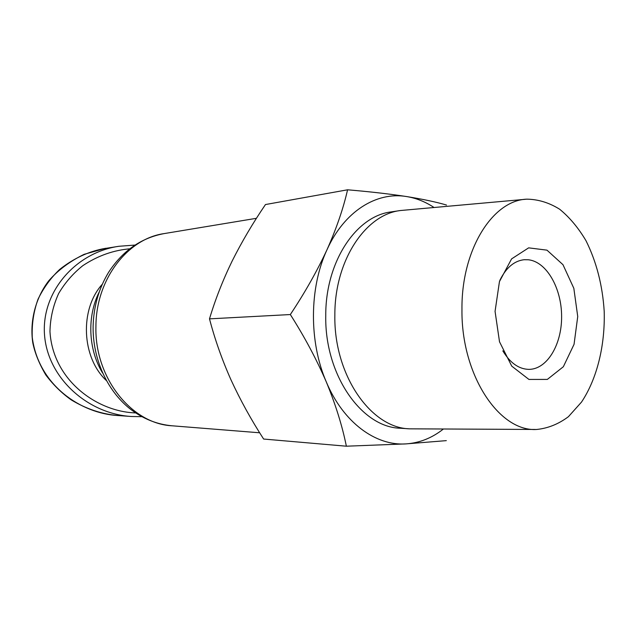 <?xml version="1.0" encoding="UTF-8"?>
<svg xmlns="http://www.w3.org/2000/svg" width="636" height="636" viewBox="0 0 636 636"><rect width="100%" height="100%" fill="white"/><g stroke="black" fill="none" stroke-linecap="round" stroke-linejoin="round"><path stroke-width="0.95" d="M461.959 309.327C461.346 249.447 492.828 200.117 526.982 199.163C538.295 199.346 549.186 202.701 559.64 209.22C569.594 217.353 578.37 227.839 585.971 240.67C596.441 261.674 602.523 285.206 604.2 311.258C605.186 345.388 597.077 378.722 581.527 402.063L568.417 416.691C558.551 424.069 547.986 428.322 536.72 429.467C499.3 432.051 461.06 375.073 461.959 309.327M535.258 429.459L409.6 428.831C370.963 428.092 333.701 375.081 334.854 315.122C334.544 260.657 365.469 214.523 400.37 210.532L525.519 199.291M446.313 440.637L405.951 443.896L346.366 446.202C342.263 425.85 335.57 404.401 326.268 381.854C316.505 359.276 304.525 336.841 290.334 314.55C304.827 292.751 317.046 271.143 326.999 249.733C336.476 228.419 343.337 208.441 347.574 189.798C369.929 191.698 389.59 193.948 406.555 196.548C423.075 199.219 436.399 202.057 446.52 205.054M290.334 314.55L209.49 318.859C214.881 339.417 222.051 359.769 231.027 379.93C240.329 400.1 251.188 419.808 263.622 439.039L346.366 446.202M209.49 318.859C215.27 299.54 222.815 280.285 232.116 261.11C241.736 241.919 252.858 223.061 265.474 204.546L347.574 189.798M443.34 429.062C431.963 438.037 419.498 442.982 405.951 443.896C375.733 446.059 343.233 422.479 326.268 381.854C308.865 341.707 309.255 287.663 326.999 249.733C344.322 211.247 376.655 191.436 406.555 196.548C416.167 198.098 425.309 201.731 433.967 207.447M495.062 311.378L499.451 281.589L511.583 258.9L528.643 247.849L546.968 250.147L562.979 264.695L573.831 288.299L577.734 316.521L574.054 344.322L563.345 366.734L547.35 379.414L528.937 379.438L511.757 366.153L499.514 341.794L495.062 311.378M400.37 210.532L391.18 211.907C356.319 215.914 325.457 261.635 325.751 315.575C324.575 374.954 361.733 427.472 400.33 428.235L409.6 428.831M99.137 292.155C86.87 316.537 88.277 349.681 102.555 372.942M102.253 284.3C79.524 309.358 81.559 357.456 106.323 380.503M141.876 416.675L131.493 416.5C88.046 413.949 47.756 378.325 44.52 334.926C41.205 291.693 75.946 252.333 118.98 246.275L134.904 245.075M130.929 248.716C113.876 250.02 97.841 255.672 82.807 265.673C73.045 273.464 64.975 282.766 58.599 293.594C53.106 305.693 50.228 318.366 49.966 331.595C52.939 380.646 97.435 411.818 135.643 412.915M499.84 280.373C506.065 267.748 514.158 260.863 524.12 259.719L528.444 259.774C546.65 261.793 561.612 288.227 561.612 316.434C561.858 344.648 547.04 369.516 528.755 369.373C518.738 369.071 510.088 362.894 502.822 350.841M259.679 432.782L172.213 425.802C131.747 423.958 94.343 377.864 95.933 326.165C96.02 279.244 127.653 238.659 164.088 233.603L256.459 218.299M105.822 248.279L105.473 248.334C89.072 251.188 73.824 258.208 59.728 269.394C50.936 277.709 43.717 287.607 38.073 299.095C33.636 311.378 31.697 324.153 32.261 337.422C38.446 385.44 81.193 413.511 117.827 415.547L118.177 415.57M131.493 416.5L118.177 415.547M118.98 246.275L105.838 248.358M172.213 425.802C156.75 424.427 142.52 418.639 129.513 408.431C106.753 390.075 92.689 358.529 93.11 326.475C93.611 306.552 98.771 288.505 108.589 272.327C122.653 250.815 141.152 237.912 164.088 233.603M105.473 248.334L84.159 254.32C69.976 261.245 58.226 270.014 48.893 280.627C35.433 297.926 29.526 321.625 32.818 342.931C34.901 353.139 39.249 363.832 45.848 375.009C53.265 384.86 61.74 393.159 71.272 399.917C86.17 408.908 101.688 414.115 117.827 415.539"/></g></svg>
